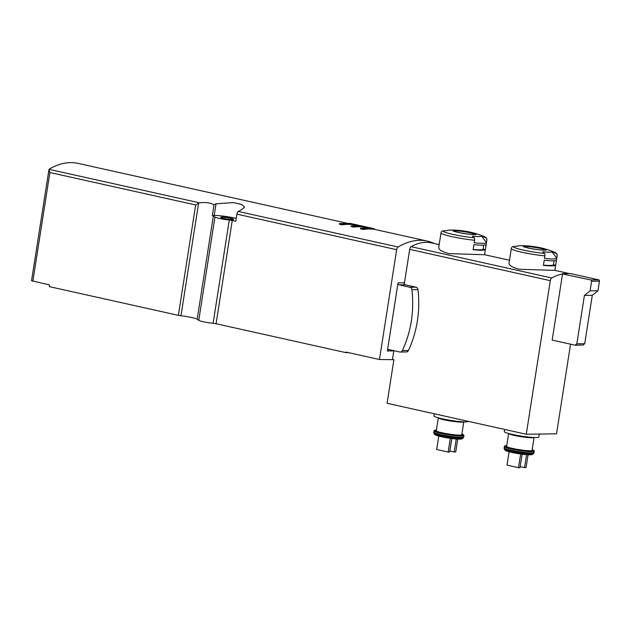 <?xml version="1.0" encoding="UTF-8"?>
<svg xmlns="http://www.w3.org/2000/svg" width="631" height="631" viewBox="0 0 631 631"><rect width="100%" height="100%" fill="white"/><g stroke="black" fill="none" stroke-linecap="round" stroke-linejoin="round"><path stroke-width="0.95" d="M198.607 203.087L180.963 315.776L178.368 315.35L195.657 204.965L199.506 202.827C205.99 202.133 210.817 202.811 214.012 204.862A120.3 62.319 102.5 0 1 216.023 203.797L233.699 202.59L241.72 204.499L244.52 207.11L241.847 209.547A120.3 62.319 -77.5 0 0 238.344 211.464A2.863 1.483 -77.5 0 0 236.901 214.146L235.789 221.244L232.247 220.456L216.078 323.742L345.891 352.626L345.977 352.066L379.46 359.52L396.654 249.695A2.863 1.483 -77.5 0 1 398.09 247.021A120.3 62.319 -77.5 0 1 427.337 241.105A120.3 62.319 -77.5 0 1 434.396 243.558M195.657 204.965L49.888 172.523L48.95 169.652L49.478 168.998A120.3 62.319 -77.5 0 1 78.181 163.405L348.044 223.461M339.399 223.587L342.388 224.25L351.278 224.123L359.055 225.851L351.104 225.969L354.094 226.632L362.044 226.521L369.214 228.114L360.514 228.241L363.503 228.903L363.417 229.487A120.3 62.319 -77.5 0 1 374.191 229.361L374.286 228.753L350.371 223.429L339.399 223.587L339.304 224.194L342.294 224.857A120.3 62.319 -77.5 0 1 351.23 224.462L357.572 225.874M363.417 229.487L360.427 228.816L360.514 228.241M367.739 228.138L361.989 226.86A120.3 62.319 -77.5 0 0 354.023 227.105L351.033 226.434L351.104 225.969M551.944 251.706A85.926 85.43 22 0 1 555.801 253.268A2.295 2.279 22 0 1 557.157 255.721L556.755 258.284L551.944 251.706A17.423 1.822 -171.1 0 1 542.731 251.832A85.926 40.92 95.6 0 1 544.45 253.433A2.295 1.088 95.6 0 1 544.9 255.894A23.197 2.421 -171.1 0 1 521.995 252.25A23.197 2.421 -171.1 0 1 511.331 248.48L509.02 263.23C508.972 265.367 512.404 267.378 519.329 269.263L554.767 270.376M556.755 258.284A23.197 2.421 -171.1 0 1 544.498 258.458L544.9 255.894M555.666 265.209L556.463 260.146A23.197 2.421 8.9 0 1 544.206 260.319L543.409 265.383A23.197 2.421 -171.1 0 0 555.666 265.209L553.411 264.846L554.05 260.769M511.347 248.425A2.295 2.279 22 0 1 513.382 246.516A85.926 85.43 22 0 1 517.538 246.224A17.423 1.822 -171.1 0 1 517.649 246.098A17.423 1.822 -171.1 0 1 520.047 245.727A85.926 85.926 0 0 1 527.39 245.893A11.823 1.238 -171.1 0 1 542.676 248.291A11.823 1.238 -171.1 0 1 544.206 250.207A11.823 1.238 -171.1 0 1 528.644 248.101A11.823 1.238 -171.1 0 1 523.217 246.153A11.823 1.238 -171.1 0 1 527.39 245.893L542.676 248.291A85.926 85.926 0 0 1 554.121 252.029A21.486 2.24 -171.1 0 1 555.801 253.268M438.726 247.589C438.663 249.718 442.086 251.73 449.02 253.615L484.458 254.735M404.274 283.974L409.693 249.379L550.311 280.677A2.863 1.483 -77.5 0 1 551.77 277.987A85.926 44.509 -77.5 0 1 562.529 273.988L590.797 279.951A1.144 0.97 89.2 0 1 591.578 281.292L590.08 290.859L584.416 295.426L576.837 343.832L575.141 345.204L552.18 340.093L562.529 273.988M409.693 249.379A2.863 1.483 -77.5 0 1 411.152 246.689A85.926 44.509 -77.5 0 1 431.344 242.88L439.176 244.623M486.446 242.643L481.627 236.057A85.926 85.43 22 0 1 485.491 237.619A2.295 2.279 22 0 1 486.848 240.072L486.446 242.643A23.197 2.421 -171.1 0 1 474.189 242.817L474.591 240.245A23.197 2.421 -171.1 0 1 451.686 236.601A23.197 2.421 -171.1 0 1 441.022 232.839L438.711 247.581M485.357 249.56L486.154 244.497A23.197 2.421 8.9 0 1 473.897 244.67L473.1 249.734A23.197 2.421 -171.1 0 0 485.357 249.56L483.101 249.206L483.74 245.12M441.037 232.776A2.295 2.279 22 0 1 443.072 230.867A85.926 85.43 22 0 1 447.229 230.583A17.423 1.822 -171.1 0 1 447.34 230.449A17.423 1.822 -171.1 0 1 449.737 230.086A85.926 85.926 0 0 1 457.081 230.244A11.823 1.238 -171.1 0 1 459.155 230.418A11.823 1.238 -171.1 0 1 472.367 232.642A11.823 1.238 -171.1 0 1 473.897 234.566A11.823 1.238 -171.1 0 1 458.327 232.453A11.823 1.238 -171.1 0 1 457.081 230.244L472.367 232.642A85.926 85.926 0 0 1 483.811 236.38A21.486 2.24 -171.1 0 1 485.491 237.619M481.627 236.057A17.423 1.822 -171.1 0 1 472.422 236.183A85.926 40.92 95.6 0 1 474.141 237.784A2.295 1.088 95.6 0 1 474.591 240.245M180.963 315.776A12.028 1.254 -171.1 0 1 197.18 319.223L198.765 320.359A9.741 1.017 -171.1 0 0 213.12 323.277L216.078 323.742M214.012 204.862L212.347 215.463A12.028 1.254 8.9 0 1 213.349 215.936L197.18 319.223M232.247 220.456L229.29 219.99A9.741 1.017 -171.1 0 1 214.934 217.072L213.349 215.936M570.566 344.187L556.526 433.82L526.262 434.246L387.079 403.272L393.91 359.654L379.46 359.52M550.311 280.677L526.262 434.246M178.368 315.35L49.344 286.632L49.604 284.944L31.55 280.756L48.95 169.652M387.379 350.978L398.043 282.877A1.719 1.459 89.2 0 0 399.21 284.881L409.953 287.271A2.863 2.429 89.2 0 1 411.925 289.708A98.815 83.891 89.2 0 1 402.389 350.576A2.863 2.429 89.2 0 1 400.299 352.051A2.863 2.429 89.2 0 1 399.817 352.003L389.075 349.613A1.719 1.459 89.2 0 0 387.379 350.978L393.428 350.891A1.719 1.459 89.2 0 1 393.499 350.591M393.831 350.67L392.474 359.331M230.591 218.255A6.586 0.686 8.9 0 0 224.021 217.214A6.586 0.686 8.9 0 0 220.605 217.293A6.586 0.686 8.9 0 0 227.01 218.989A6.586 0.686 8.9 0 0 233.62 219.328A6.586 0.686 8.9 0 0 230.591 218.255M236.231 218.405A15.467 1.617 8.9 0 0 214.201 215.431L212.347 215.463M348.351 352.595L345.891 352.626M590.08 290.859L597.951 290.749L599.45 281.181A1.144 0.97 89.2 0 0 598.669 279.841L570.448 273.562L562.584 273.673M597.951 290.749L592.288 295.316L584.416 295.426M592.288 295.316L584.708 343.721L576.837 343.832M584.708 343.721L583.005 345.086L575.141 345.204M539.276 434.065L538.819 436.983A17.471 1.822 -171.1 0 1 529.764 437.173A17.471 1.822 -171.1 0 1 512.325 434.412A17.471 1.822 -171.1 0 1 504.295 431.572L504.634 429.435M534.102 437.488L532.091 450.345A12.888 1.349 -171.1 0 1 525.402 450.487A12.888 1.349 -171.1 0 1 512.546 448.444A12.888 1.349 -171.1 0 1 506.622 446.354L508.633 433.497M526.577 454.635L524.542 467.603L526.057 467.587L528.068 454.73M524.542 467.603L520.165 466.632M520.638 453.973L518.493 467.689L520.007 467.674L522.121 454.17M518.493 467.689L507.008 465.134L509.107 451.757M468.494 421.39A17.471 1.822 -171.1 0 1 442.015 418.763A17.471 1.822 -171.1 0 1 433.986 415.924L434.325 413.786M463.793 421.839L461.782 434.696A12.888 1.349 -171.1 0 1 455.093 434.838A12.888 1.349 -171.1 0 1 442.236 432.795A12.888 1.349 -171.1 0 1 436.313 430.705L438.324 417.856M450.329 438.324L448.184 452.041L449.69 452.025L451.804 438.521M448.184 452.041L436.699 449.493L438.797 436.108M456.268 438.987L454.233 451.962L455.748 451.938L457.759 439.081M454.233 451.962L449.856 450.984M473.147 249.466A20.91 2.185 8.9 0 0 483.101 249.206M543.457 265.115A20.91 2.185 8.9 0 0 553.411 264.846M398.043 282.877L404.092 282.791A1.719 1.459 89.2 0 0 405.268 284.794L416.01 287.184A2.863 2.429 89.2 0 1 417.974 289.621A98.815 83.891 89.2 0 1 408.446 350.489A2.863 2.429 89.2 0 1 406.356 351.964L400.299 352.051M363.503 228.903L374.286 228.753M342.388 224.25L342.294 224.857M354.094 226.632L354.023 227.105M398.09 247.021L238.344 211.464M199.506 202.827L49.068 169.345M554.121 252.029C557.197 253.765 556.479 252.731 557.173 255.665A23.197 2.421 -171.1 0 1 557.157 255.721M544.45 253.433A21.486 2.24 -171.1 0 1 513.382 246.516M411.152 246.689L551.77 277.987M483.811 236.38C486.887 238.124 486.17 237.082 486.864 240.017A23.197 2.421 -171.1 0 1 486.848 240.072M474.141 237.784A21.486 2.24 -171.1 0 1 443.072 230.867M461.403 438.506A13.196 1.38 -171.1 0 1 455.29 438.892A13.196 1.38 -171.1 0 1 441.455 436.739M531.712 454.154A13.196 1.38 -171.1 0 1 525.599 454.541A13.196 1.38 -171.1 0 1 511.765 452.388M214.934 217.072L198.765 320.359M396.654 249.695L236.901 214.146M49.888 172.523L32.867 281.221M229.29 219.99L213.12 323.277M216.023 203.797L214.201 215.431M599.45 281.181L591.578 281.292M598.669 279.841L590.797 279.951M534.071 437.488A12.888 1.349 -171.1 0 1 514.573 435.5A12.888 1.349 -171.1 0 1 508.665 433.513M504.272 446.567A15.183 1.585 -171.1 0 0 511.244 449.027A15.183 1.585 -171.1 0 0 526.396 451.425A15.183 1.585 -171.1 0 0 534.268 451.26L533.873 450.424L532.201 449.619A14.608 1.522 -171.1 0 1 529.086 450.999A14.608 1.522 -171.1 0 1 511.638 448.46A14.608 1.522 -171.1 0 1 506.732 445.644L504.421 446.22L504.185 448.775A14.947 1.562 -171.1 0 0 511.039 451.102A14.947 1.562 -171.1 0 0 533.668 453.397L534.071 452.498A15.183 1.585 -171.1 0 1 526.199 452.664A15.183 1.585 -171.1 0 1 511.055 450.266A15.183 1.585 -171.1 0 1 504.074 447.797M533.668 453.397L533.337 453.807A14.687 1.53 -171.1 0 1 511.11 451.551A14.687 1.53 -171.1 0 1 504.374 449.272L504.185 448.775M463.761 421.839A12.888 1.349 -171.1 0 1 444.263 419.852A12.888 1.349 -171.1 0 1 438.356 417.864M433.962 430.918A15.183 1.585 -171.1 0 0 440.935 433.379A15.183 1.585 -171.1 0 0 456.087 435.776A15.183 1.585 -171.1 0 0 463.951 435.611L463.564 434.775L461.892 433.97A14.608 1.522 -171.1 0 1 458.776 435.351A14.608 1.522 -171.1 0 1 441.329 432.811A14.608 1.522 -171.1 0 1 436.423 429.995L434.112 430.571L433.876 433.126A14.947 1.562 -171.1 0 0 440.73 435.461A14.947 1.562 -171.1 0 0 463.359 437.748L463.761 436.849A15.183 1.585 -171.1 0 1 455.89 437.015A15.183 1.585 -171.1 0 1 440.738 434.617A15.183 1.585 -171.1 0 1 433.765 432.148M463.359 437.748L463.028 438.159A14.687 1.53 -171.1 0 1 440.801 435.911A14.687 1.53 -171.1 0 1 434.065 433.623L433.876 433.126M453.618 231.041A11.169 1.167 -171.1 0 1 464.668 231.774A11.169 1.167 -171.1 0 1 475.419 234.456M523.927 246.689A11.169 1.167 -171.1 0 1 534.978 247.415A11.169 1.167 -171.1 0 1 545.728 250.105M417.974 289.621L411.925 289.708M416.01 287.184L409.953 287.271M408.446 350.489L402.389 350.576M405.268 284.794L399.21 284.881M427.337 241.105L374.207 229.282M557.173 255.665L554.87 270.368M511.481 247.928L511.331 248.48M484.466 254.703L509.485 260.264M554.775 270.344L569.296 273.578M486.864 240.017L484.561 254.719M441.172 232.279L441.022 232.839M534.268 451.26L534.071 452.498M504.374 449.272L505.463 450.447C505.857 450.51 504.579 450.613 511.654 452.38C519.542 454.194 530.939 455.267 531.941 454.596L533.337 453.807M463.951 435.611L463.761 436.849M434.065 433.623L435.145 434.798C435.548 434.862 434.27 434.972 441.345 436.731C449.233 438.545 460.63 439.618 461.632 438.947L463.028 438.159M453.452 231.198L458.406 232.453C467.642 234.188 473.4 234.827 475.687 234.385L475.529 234.653M523.762 246.847L528.723 248.101C537.951 249.829 543.709 250.475 545.996 250.034L545.839 250.302"/></g></svg>

